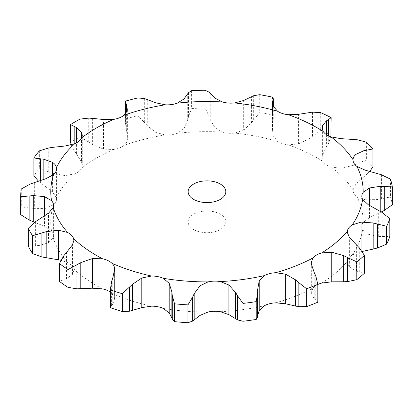 <?xml version="1.0" encoding="UTF-8"?>
<svg xmlns="http://www.w3.org/2000/svg" width="413" height="413" viewBox="0 0 413 413"><rect width="100%" height="100%" fill="white"/><g stroke="black" fill="none" stroke-linecap="round" stroke-linejoin="round"><path stroke-width="0.31" stroke-dasharray="2.06 1.55" d="M362.201 251.465L352.258 255.002A18.471 10.666 0 0 0 348.815 258.001A18.471 10.666 0 0 0 347.297 261.491L347.24 262.307L349.352 266.994L356.367 271.052L364.436 273.23M317.803 284.511A18.471 10.666 0 0 0 316.616 285.14A18.471 10.666 0 0 0 313.013 288.078L311.206 292.538L311.319 293.617L314.247 298.749L314.247 272.606M349.352 266.994L349.352 237.392M356.367 271.052L356.367 244.904M359.269 271.806L359.269 247.826M381.318 211.952L369.485 217.563L363.192 222.462A18.471 10.666 0 0 0 361.86 225.978A18.471 10.666 0 0 0 361.84 226.474A18.471 10.666 0 0 0 362.624 229.551L368.148 234.233L368.148 204.631M363.915 169.779L363.915 176.826L356.001 183.945L353.032 189.841A18.471 10.666 0 0 0 353.032 190.011A18.471 10.666 0 0 0 353.987 193.398A18.471 10.666 0 0 0 356.94 196.567L365.185 199.768L365.185 170.161M322.001 127.793L322.001 157.766L323.147 161.54A18.471 10.666 0 0 0 326.26 164.658A18.471 10.666 0 0 0 330.999 167.002L340.854 168.246L340.854 138.639M272.549 102.574L272.549 130.41L273.194 135.805L277.572 141.385A18.471 10.666 0 0 0 282.425 143.647A18.471 10.666 0 0 0 288.305 144.839L298.439 143.925L298.439 114.324M210.227 93.426L210.227 119.569L215.054 127.787L222.462 132.098A18.471 10.666 0 0 0 228.404 133.192A18.471 10.666 0 0 0 234.636 133.079L243.675 130.095L243.675 100.493M147.26 99.518L147.26 125.666L155.825 132.439L165.262 134.932A18.471 10.666 0 0 0 171.483 134.71A18.471 10.666 0 0 0 177.229 133.306L183.955 128.619L183.955 99.017M92.362 118.335L92.362 144.483L103.503 149.129L113.699 149.501A18.471 10.666 0 0 0 119.362 147.999A18.471 10.666 0 0 0 123.838 145.49C125.908 143.863 127.08 141.933 127.349 139.697L127.349 110.095M52.941 147.327L52.941 173.475L65.161 175.602L74.732 173.842A18.471 10.666 0 0 0 79.074 171.256A18.471 10.666 0 0 0 81.676 167.988L82.306 165.195L81.495 161.839L81.495 138.226M34.325 182.587L34.325 208.735L45.967 208.286L53.628 204.667A18.471 10.666 0 0 0 56.06 201.353A18.471 10.666 0 0 0 56.55 198.911A18.471 10.666 0 0 0 56.442 197.76L52.585 192.045L52.585 175.38M39.028 219.349L39.028 245.492L48.522 242.767L53.236 237.811A18.471 10.666 0 0 0 53.602 235.684A18.471 10.666 0 0 0 53.427 234.212A18.471 10.666 0 0 0 51.537 230.779L44.532 226.241L44.532 215.865M73.87 240.474L73.87 270.577L73.607 268.796A18.471 10.666 0 0 0 71.532 265.404A18.471 10.666 0 0 0 67.624 262.596L60.835 260.273M114.608 269.023L114.608 298.676L111.99 293.442A18.471 10.666 0 0 0 110.441 292.172M193.666 229.53A18.828 10.872 0 0 0 214.187 231.889A18.828 10.872 0 0 0 225.813 221.843A18.828 10.872 0 0 0 206.98 210.976A18.828 10.872 0 0 0 188.152 221.843A18.828 10.872 0 0 0 193.666 229.53M322.001 157.766L322.388 155.407L326.394 147.002L326.394 134.617M114.608 298.676L112.785 304.128L112.785 277.98M73.87 270.577L72.481 274.382L66.416 278.79L66.416 252.642M314.092 298.614L315.955 300.096M315.8 276.003L315.8 299.988L317.803 302.187M368.148 234.233L378.313 236.437L389.805 236.51M257.686 315.656L257.686 316.523M365.185 199.768L377.126 199.582L390.481 196.975A186.34 107.581 0 0 1 392.35 204.709M340.854 168.246L352.955 165.468L366.372 159.965A186.34 107.581 0 0 1 372.96 166.79M367.095 170.574L367.095 174.069L369.831 171.24M363.595 177.089L367.415 173.78M111.608 281.454L111.608 305.434L110.457 307.721M112.904 303.983L111.489 305.553M298.439 143.925L309.069 138.696L320.741 130.487A186.34 107.581 0 0 1 331.154 135.479M328.314 135.743L328.314 143.698L330.896 136.832M326.203 147.322L328.505 143.352M63.824 255.709L63.824 279.694L59.395 281.372M66.674 278.687L63.561 279.771M243.675 130.095L251.398 122.883L259.746 112.517A186.34 107.581 0 0 1 272.575 115L273.282 120.999L273.148 123.461L273.148 106.074M272.714 127.359L273.189 123.089M272.549 130.41L272.75 104.535M35.368 221.74L35.368 245.72L28.265 246.158M39.395 245.456L35.002 245.73M183.955 128.619L187.729 120.173L188.519 116.647L191.622 108.48A186.34 107.581 0 0 1 205.142 108.118L209.045 116.094L209.045 92.114M210.341 119.904L208.932 115.733M44.532 226.241L34.553 222.318M30.097 184.126L30.097 208.111L21.275 206.825A186.34 107.581 0 0 0 20.65 214.631M34.749 208.782L29.674 208.033M127.349 139.697L126.657 130.916L125.346 122.398L125.573 118.923A186.34 107.581 0 0 1 137.952 115.764L144.664 122.599L144.664 98.619M147.518 125.96L144.405 122.279M52.585 192.045L38.533 181.193M48.708 147.957L48.708 171.937L39.364 168.695A186.34 107.581 0 0 0 33.897 175.84M53.365 173.615L48.285 171.772M81.495 161.839L74.17 150.482L71.294 144.88M88.702 118.108L88.702 142.093L80.091 136.909A186.34 107.581 0 0 0 70.52 142.433M92.729 144.705L88.336 141.84M378.313 236.437L378.313 210.289M382.17 236.463L382.17 212.483M257.635 315.795L257.635 289.647M377.126 199.582L377.126 173.439M381.411 198.73L381.411 174.751M390.481 179.139L390.481 196.975M352.955 165.468L352.955 139.32M357.095 163.708L357.095 139.723M366.372 142.134L366.372 159.965M309.069 138.696L309.069 112.553M312.507 136.114L312.507 112.135M320.741 112.651L320.741 130.487M272.575 97.163L272.575 115M259.746 94.68L259.746 112.517M251.398 122.883L251.398 96.74M253.665 119.693L253.665 95.708M205.142 90.282L205.142 108.118M191.622 90.643L191.622 108.48M187.729 120.173L187.729 94.025M188.519 116.647L188.519 92.662M21.275 188.994L21.275 206.825M137.952 97.933L137.952 115.764M125.573 101.087L125.573 118.923M126.657 130.916L126.657 112.124M125.867 127.39L125.867 113.338M43.845 185.37L43.845 179.418M39.364 150.864L39.364 168.695M40.407 182.794L40.407 180.569M80.091 119.078L80.091 136.909M76.436 153.677L76.436 142.898M74.17 150.482L74.17 143.936M321.701 283.06A156.217 90.189 0 0 0 347.297 261.491M352.258 255.002A156.217 90.189 0 0 0 362.624 229.551M363.192 222.462A156.217 90.189 0 0 0 356.94 196.567M353.032 189.841A156.217 90.189 0 0 0 330.999 167.002M323.147 161.54A156.217 90.189 0 0 0 288.305 144.839M277.572 141.385A156.217 90.189 0 0 0 234.636 133.079M222.462 132.098A156.217 90.189 0 0 0 177.229 133.306M165.262 134.932A156.217 90.189 0 0 0 123.838 145.49M113.699 149.501A156.217 90.189 0 0 0 81.676 167.988M74.732 173.842A156.217 90.189 0 0 0 56.442 197.76M53.628 204.667A156.217 90.189 0 0 0 51.537 230.779M53.236 237.811A156.217 90.189 0 0 0 67.624 262.596M73.607 268.796A156.217 90.189 0 0 0 96.523 285.62A156.217 90.189 0 0 0 102.532 288.909M111.99 293.442A156.217 90.189 0 0 0 151.55 306.167M163.202 308.423A156.217 90.189 0 0 0 208.054 312.032M220.33 311.707A156.217 90.189 0 0 0 264.413 305.718M275.652 302.853A156.217 90.189 0 0 0 313.013 288.078M311.319 293.617L311.319 264.015M361.024 251.729L361.024 249.855M369.485 217.563L369.485 205.282M356.001 183.945L356.001 165.675M322.388 155.407L322.388 129.899M114.602 298.867L114.602 269.266M273.194 135.805L273.194 106.203M72.481 274.382L72.481 244.78M215.054 127.787L215.054 98.186M48.522 242.767L48.522 213.165M155.825 132.439L155.825 102.837M45.967 208.286L45.967 178.684M103.503 149.129L103.503 119.527M65.161 175.602L65.161 146.001M380.234 212.463L380.234 211.317M347.24 232.178L347.24 262.307M311.206 262.694L311.206 292.538M361.84 196.34L361.84 226.474M353.032 159.877L353.032 190.011M53.602 205.55L53.602 235.684M56.55 168.778L56.55 198.911M82.306 135.134L82.306 165.195M225.813 221.843L225.813 191.715M188.152 221.843L188.152 191.715M273.282 106.456L273.282 120.999M125.346 113.957L125.346 122.398"/><path stroke-width="0.62" d="M356.791 279.678L356.791 261.842L347.653 257.614L347.653 281.594L356.791 279.678A186.34 107.581 0 0 0 364.436 273.23L364.436 255.399L359.269 247.826L349.352 237.392L347.24 232.178L347.297 231.357A18.471 10.666 0 0 1 348.815 227.868A18.471 10.666 0 0 1 352.258 224.868A156.217 90.189 0 0 0 362.624 199.417A18.471 10.666 0 0 1 361.84 196.34A18.471 10.666 0 0 1 361.86 195.845A18.471 10.666 0 0 1 363.192 192.329A156.217 90.189 0 0 0 356.94 166.439A18.471 10.666 0 0 1 353.987 163.264A18.471 10.666 0 0 1 353.032 159.877A18.471 10.666 0 0 1 353.032 159.707A156.217 90.189 0 0 0 330.999 136.868A18.471 10.666 0 0 1 326.26 134.53A18.471 10.666 0 0 1 323.147 131.411A156.217 90.189 0 0 0 288.305 114.706A18.471 10.666 0 0 1 282.425 113.513A18.471 10.666 0 0 1 277.572 111.257A156.217 90.189 0 0 0 234.636 102.945A18.471 10.666 0 0 1 228.404 103.059A18.471 10.666 0 0 1 222.462 101.965A156.217 90.189 0 0 0 177.229 103.173A18.471 10.666 0 0 1 171.483 104.577A18.471 10.666 0 0 1 165.262 104.799A156.217 90.189 0 0 0 123.838 115.356A18.471 10.666 0 0 1 119.362 117.865A18.471 10.666 0 0 1 113.699 119.367A156.217 90.189 0 0 0 81.676 137.854A18.471 10.666 0 0 1 79.074 141.127A18.471 10.666 0 0 1 74.732 143.709A156.217 90.189 0 0 0 56.442 167.626A18.471 10.666 0 0 1 56.55 168.778A18.471 10.666 0 0 1 56.06 171.219A18.471 10.666 0 0 1 53.628 174.534A156.217 90.189 0 0 0 51.537 200.651A18.471 10.666 0 0 1 53.427 204.079A18.471 10.666 0 0 1 53.602 205.55A18.471 10.666 0 0 1 53.236 207.677A156.217 90.189 0 0 0 67.624 232.467A18.471 10.666 0 0 1 71.532 235.271A18.471 10.666 0 0 1 73.607 238.662A156.217 90.189 0 0 0 96.523 255.487A156.217 90.189 0 0 0 102.532 258.781L92.367 258.605L91.154 258.951L80.803 262.647L68.042 269.55L68.042 287.386L76.952 288.821L76.952 264.836M343.239 281.785L348.056 281.563M348.056 257.826L343.239 255.451M356.791 261.842A186.34 107.581 0 0 0 364.436 255.399M317.803 284.511A18.471 10.666 0 0 1 321.701 283.06L331.758 281.821L343.642 281.78L343.642 255.632L331.758 252.219L321.701 252.926A18.471 10.666 0 0 0 316.616 255.007A18.471 10.666 0 0 0 313.013 257.944L311.206 262.694L311.319 264.015L314.247 272.606M112.785 277.98L114.602 269.266C114.659 267.025 113.787 265.043 111.99 263.313A18.471 10.666 0 0 0 107.932 260.577A18.471 10.666 0 0 0 102.532 258.781M141.798 307.613L151.55 306.167A18.471 10.666 0 0 1 157.709 306.72A18.471 10.666 0 0 1 163.202 308.423L169.201 312.915L171.88 318.082L171.88 291.934L169.201 283.313L163.202 278.29A18.471 10.666 0 0 0 157.709 276.586A18.471 10.666 0 0 0 151.55 276.034L141.798 278.011L141.798 307.613L129.563 311.211L122.279 311.521A186.34 107.581 0 0 1 110.457 307.721L110.441 289.017L111.608 281.454M200.031 315.398L208.054 312.032A18.471 10.666 0 0 1 214.141 311.263A18.471 10.666 0 0 1 220.33 311.707L228.9 314.629L235.709 318.769L235.709 292.626L228.9 285.027L220.33 281.573A18.471 10.666 0 0 0 214.141 281.129A18.471 10.666 0 0 0 208.054 281.898L200.031 285.796L200.031 315.398L192.628 321.113L187.956 322.718A186.34 107.581 0 0 1 174.554 321.639L172.278 319.476L172.278 295.491L174.554 303.803A186.34 107.581 0 0 0 187.956 304.882L192.628 297.133L194.187 293.731L200.031 285.796M259.204 310.514L264.413 305.718A18.471 10.666 0 0 1 269.606 303.731A18.471 10.666 0 0 1 275.652 302.853L285.641 303.777L295.662 306.1L295.662 279.952L285.641 274.17L275.652 272.719A18.471 10.666 0 0 0 269.606 273.597A18.471 10.666 0 0 0 264.413 275.585L259.204 280.912L259.204 310.514L257.686 315.656M193.666 199.402A18.828 10.872 0 0 0 214.187 201.756A18.828 10.872 0 0 0 225.813 191.715A18.828 10.872 0 0 0 206.98 180.842A18.828 10.872 0 0 0 188.152 191.715A18.828 10.872 0 0 0 193.666 199.402M110.441 292.172A18.471 10.666 0 0 0 107.932 290.711A18.471 10.666 0 0 0 102.532 288.909L92.367 288.207L92.367 258.605M306.637 288.764L306.637 306.601L298.847 306.694L298.847 282.709L306.637 288.764A186.34 107.581 0 0 0 317.803 284.35L315.8 276.003M315.955 276.359L314.092 272.275M299.162 282.998L295.347 279.689M362.201 251.465L373.161 249.096L373.161 222.948L361.024 222.127L352.258 224.868M386.707 226.278L386.707 244.114L377.467 248.012L377.467 224.032L386.707 226.278A186.34 107.581 0 0 0 389.805 218.673L382.17 212.483L368.148 204.631L362.624 199.417M377.895 224.156L372.727 222.855M243.03 303.41L243.03 321.247L237.63 319.915L237.63 295.93L243.03 303.41A186.34 107.581 0 0 0 256.205 301.624L257.635 293.215L257.635 289.647L259.204 280.912M237.821 296.276L235.518 292.306M380.234 211.317L380.234 186.315L369.485 187.961L363.192 192.329M381.318 211.952L384.25 210.485L384.25 186.5L392.35 186.877A186.34 107.581 0 0 0 390.481 179.139L381.411 174.751L365.185 170.161L356.94 166.439M384.653 186.531L379.836 186.315M172.314 295.863L171.839 291.593M363.915 169.779L363.915 150.683L356.001 154.343C354.101 155.846 353.11 157.637 353.032 159.707M367.095 170.574L367.095 150.089L372.96 148.959A186.34 107.581 0 0 0 366.372 142.134L357.095 139.723L340.854 138.639L330.999 136.868M367.415 150.043L363.595 150.755M110.441 289.017L110.457 289.885A186.34 107.581 0 0 0 122.279 293.689L132.465 284.309L141.798 278.011M111.489 281.816L112.904 277.65M326.394 134.617L326.394 120.859L322.388 125.805L322.001 127.793L323.147 131.411M328.314 135.743L328.314 119.713L331.154 117.643A186.34 107.581 0 0 0 320.741 112.651L312.507 112.135L298.439 114.324L288.305 114.706M328.505 119.615L326.203 120.988M272.75 104.535L272.75 100.87L272.549 102.574L273.194 106.203L277.572 111.257M66.416 252.642L72.481 244.78L73.87 240.474L73.607 238.662M63.561 256.029L66.674 252.353M68.042 269.55A186.34 107.581 0 0 1 59.395 263.54L63.824 255.709M273.148 106.074L273.282 98.686L272.575 97.163A186.34 107.581 0 0 0 259.746 94.68L253.665 95.708L243.675 100.493L234.636 102.945M273.189 99.352L272.714 101.025M60.835 260.273L58.419 259.808L58.419 230.201L67.624 232.467M210.227 93.426L215.054 98.186L222.462 101.965M35.368 221.74L28.265 228.322A186.34 107.581 0 0 0 32.565 235.73L46.189 231.678L58.419 230.201M39.028 219.349L48.522 213.165L53.236 207.677M35.002 221.993L39.395 219.122M209.045 92.114L205.142 90.282A186.34 107.581 0 0 0 191.622 90.643L188.519 92.662L183.955 99.017L177.229 103.173M208.932 91.996L210.341 93.57M44.532 215.865L44.532 196.634L51.537 200.651M147.26 99.518L155.825 102.837L165.262 104.799M30.097 184.126L21.275 188.994A186.34 107.581 0 0 0 20.65 196.8L33.288 195.576L44.532 196.634M34.325 182.587L45.967 178.684L53.628 174.534M29.674 184.296L34.749 182.448M144.664 98.619L137.952 97.933A186.34 107.581 0 0 0 125.573 101.087L125.346 101.923L126.657 104.773L127.349 110.095L123.838 115.356M144.405 98.542L147.518 99.621M52.585 175.38L52.585 162.443C54.753 163.837 56.039 165.567 56.442 167.626M92.362 118.335L103.503 119.527L113.699 119.367M48.708 147.957L39.364 150.864A186.34 107.581 0 0 0 33.897 158.009L43.845 159.227L52.585 162.443M52.941 147.327L65.161 146.001L74.732 143.709M48.285 148.03L53.365 147.281M88.702 118.108L80.091 119.078A186.34 107.581 0 0 0 70.52 124.602L76.436 127.529L81.495 132.232L82.306 135.134L81.676 137.854M88.336 118.097L92.729 118.371M81.495 138.226L81.495 132.232M306.637 306.601A186.34 107.581 0 0 0 317.803 302.187L317.803 284.35M295.347 306.028L299.162 306.735M386.707 244.114A186.34 107.581 0 0 0 389.805 236.51L389.805 218.673M372.727 249.189L377.895 247.893M257.686 291.402L257.686 316.523L257.635 317.199L256.205 319.455A186.34 107.581 0 0 1 243.03 321.247M235.518 318.64L237.821 320.013M384.25 210.485L392.35 204.709L392.35 186.877M171.839 317.927L172.314 319.6M369.831 171.24L372.96 166.79L372.96 148.959M330.896 136.832L331.154 117.643M92.367 288.207L76.952 288.821M59.395 263.54L59.395 281.372A186.34 107.581 0 0 0 68.042 287.386M58.419 259.808L41.899 256.969L32.565 253.567A186.34 107.581 0 0 1 28.265 246.158L28.265 228.322M34.553 222.318L29.147 219.964L20.65 214.631L20.65 196.8M38.533 181.193L33.897 175.84L33.897 158.009M71.294 144.88L70.52 142.433L70.52 124.602M257.635 317.199L257.635 293.215M256.205 301.624L256.205 319.455M194.187 319.879L194.187 293.731M174.554 303.803L174.554 321.639M192.628 321.113L192.628 297.133M187.956 304.882L187.956 322.718M132.465 310.457L132.465 284.309M110.457 289.885L110.457 307.721M129.563 311.211L129.563 287.226M122.279 293.689L122.279 311.521M80.803 288.795L80.803 262.647M46.189 257.826L46.189 231.678M32.565 235.73L32.565 253.567M41.899 256.969L41.899 232.989M33.288 221.724L33.288 195.576M29.147 219.964L29.147 195.979M126.657 112.124L126.657 104.773M125.867 113.338L125.867 103.41M43.845 179.418L43.845 159.227M40.407 180.569L40.407 158.809M76.436 142.898L76.436 127.529M74.17 143.936L74.17 126.497M321.701 252.926A156.217 90.189 0 0 0 347.297 231.357M331.758 281.821L331.758 252.219M111.99 263.313A156.217 90.189 0 0 0 151.55 276.034M163.202 278.29A156.217 90.189 0 0 0 208.054 281.898M220.33 281.573A156.217 90.189 0 0 0 264.413 275.585M275.652 272.719A156.217 90.189 0 0 0 313.013 257.944M361.024 249.855L361.024 222.127M285.641 303.777L285.641 274.17M369.485 205.282L369.485 187.961M228.9 314.629L228.9 285.027M356.001 165.675L356.001 154.343M169.201 312.915L169.201 283.313M322.388 129.899L322.388 125.805M273.282 98.686L273.282 106.456M125.346 101.923L125.346 113.957"/></g></svg>
